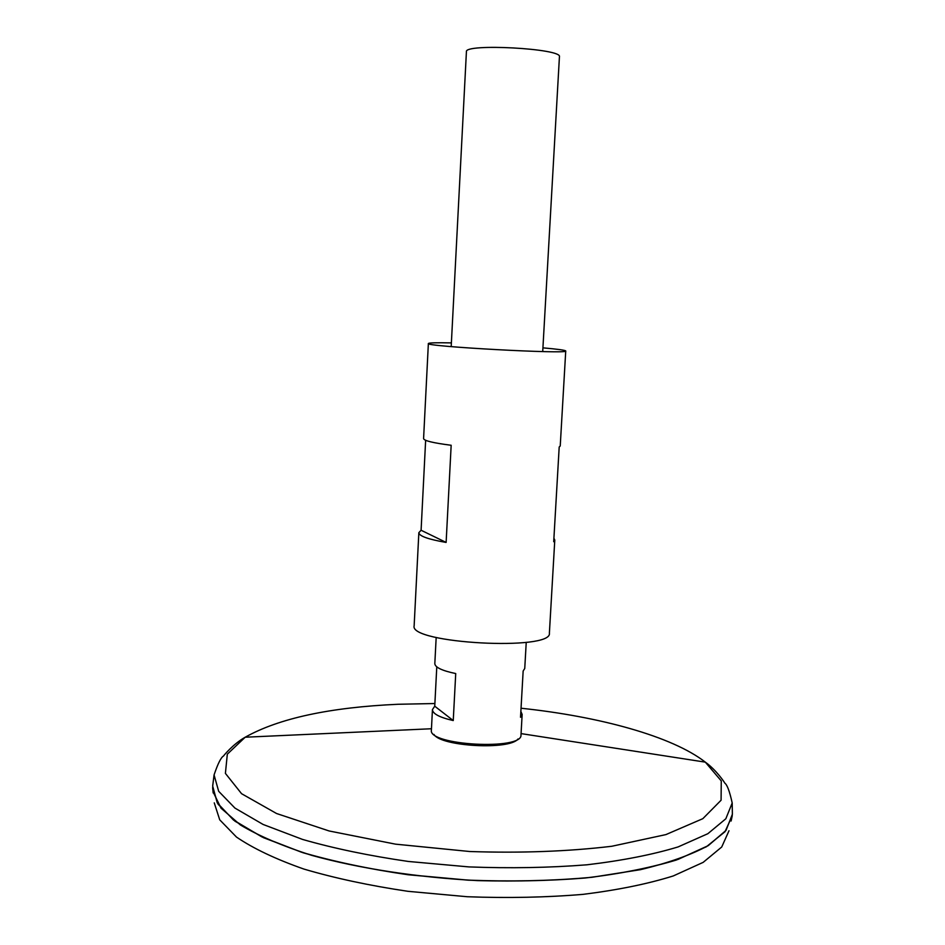 <?xml version="1.0" encoding="UTF-8"?>
<svg xmlns="http://www.w3.org/2000/svg" width="945" height="945" viewBox="0 0 945 945"><rect width="100%" height="100%" fill="white"/><g stroke="black" fill="none" stroke-linecap="round" stroke-linejoin="round"><path stroke-width="1.42" d="M520.86 711.455L522.148 714.444L520.99 734.95C522.821 750.554 427.884 745.416 431.392 730.107L432.444 709.589L434.747 706.198L436.779 666.875M542.713 351.575L559.428 56.771C562.724 48.526 464.019 43.175 466.417 51.727L451.19 346.626M436.177 637.45L434.818 663.626C435.078 667.383 442.047 670.702 455.726 673.561L453.246 720.562C439.614 717.444 432.68 713.794 432.444 709.589M522.148 714.444L520.53 717.279L523.152 671.021L524.747 668.505L526.235 642.328M214.066 774.935L218.685 791.308L234.951 808.093L263.1 824.453L302.565 839.432C334.034 848.468 369.294 855.804 408.358 861.462L468.909 866.908C510.099 868.467 549.435 867.77 586.928 864.805C622.247 860.611 652.641 854.646 678.097 846.921L707.852 833.703L725.831 818.772L732.198 802.99L732.375 814.247L725.996 830.431L707.959 845.775L678.12 859.371C652.57 867.333 622.07 873.487 586.632 877.834C548.998 880.917 509.52 881.685 468.188 880.138L407.437 874.621C368.243 868.868 332.864 861.379 301.301 852.142L261.741 836.821L233.545 820.083L217.267 802.884L212.672 786.098L214.066 774.935C217.893 763.595 221.059 757.276 223.575 755.988C223.221 756.071 233.226 743.916 245.204 737.218C278.964 718.306 329.911 707.332 398.034 704.273L434.889 703.529M732.304 814.814L725.866 830.572L708.384 845.515C691.244 854.847 668.587 862.903 640.403 869.683L591.936 877.291C555.766 880.586 517.612 881.697 477.485 880.61C417.158 877.397 359.23 868.467 311.897 855.402C282.59 846.07 258.741 835.912 240.349 824.926L221.059 808.223L212.991 791.674M731.111 821.028L732.257 815.759L725.016 831.706L706.387 846.755L676.254 860.056C650.692 867.817 620.345 873.794 585.215 878.011C547.994 881 508.977 881.72 468.188 880.173L408.205 874.763C369.471 869.128 334.424 861.781 303.05 852.744L263.513 837.695L234.998 821.217L218.106 804.254L212.625 787.622L213.204 792.985M728.997 830.749L721.72 847.003L703.174 862.36L673.277 875.944C647.927 883.882 617.865 890.013 583.077 894.36C546.234 897.443 507.642 898.234 467.291 896.734L407.957 891.312C369.637 885.642 334.955 878.224 303.912 869.069C275.775 859.182 253.307 848.515 236.498 837.081L219.724 819.823L214.255 802.872M434.747 706.198L453.246 720.562M542.926 347.854C557.656 349.142 565.264 350.182 565.736 350.961C570.13 354.399 423.632 346.461 428.368 343.519C428.924 342.799 436.602 342.586 451.379 342.893M553.912 538.26L554.786 540.044L549.388 633.115C552.849 651.259 408.76 643.451 414.146 625.791L418.848 532.673L421.092 530.251L425.64 440.299M428.368 343.519L423.584 438.586C423.915 440.724 433.105 442.945 451.167 445.272L446.123 542.43C428.203 539.323 419.107 536.063 418.848 532.673M554.786 540.044L553.711 541.709L559.192 447.02L560.231 445.993L565.736 350.961M421.092 530.251L446.123 542.43M517.978 738.978C509.898 750.283 440.748 746.538 433.944 734.43M521.049 708.23C599.236 716.475 672.072 736.238 705.313 762.143L721.259 780.913L721.082 800.226L702.832 818.677L665.906 834.6L611.769 846.271C568.146 851.469 520.813 853.217 469.748 851.516L395.518 844.157L329.108 830.962L276.554 813.515L241.566 793.694L225.406 773.388L227.32 754.169L245.204 737.218L431.463 728.749M521.061 733.603L705.313 762.143C716.499 770.092 725.134 783.263 724.791 783.133C727.154 784.681 729.623 791.308 732.198 802.99"/></g></svg>
